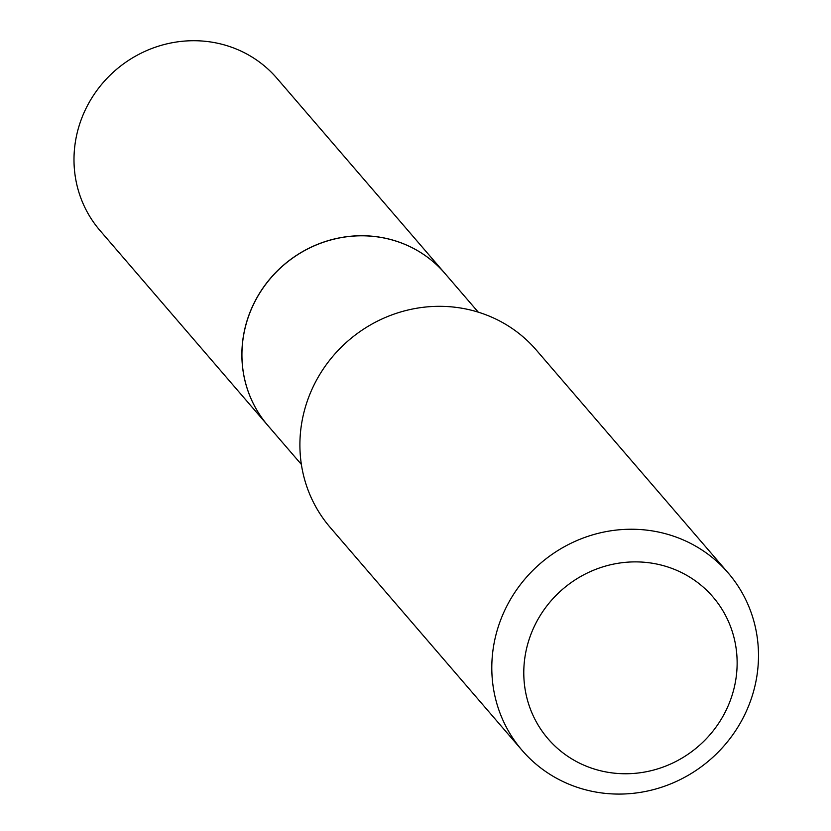 <?xml version="1.0" encoding="UTF-8"?>
<svg xmlns="http://www.w3.org/2000/svg" width="831" height="831" viewBox="0 0 831 831"><rect width="100%" height="100%" fill="white"/><g stroke="black" fill="none" stroke-linecap="round" stroke-linejoin="round"><path stroke-width="1.25" d="M444.814 273.295A116.704 111.364 139.3 0 0 444.782 273.264L276.9 78.249A116.704 111.364 139.3 0 0 207.542 41.55A116.704 111.364 139.3 0 0 89.426 101.995A116.704 111.364 139.3 0 0 100.011 230.53L267.894 425.545A116.704 111.364 139.3 0 0 267.925 425.576M444.782 273.264A116.704 111.364 139.3 0 0 375.425 236.565A116.704 111.364 139.3 0 0 257.309 297.01A116.704 111.364 139.3 0 0 267.894 425.545M478.272 312.155L444.845 273.326A116.704 111.364 139.3 0 0 326.957 241.094A116.704 111.364 139.3 0 0 243.535 335.724A116.704 111.364 139.3 0 0 267.946 425.607L301.383 464.436M735.643 680.631A108.768 103.792 139.3 0 0 648.242 562.66A108.768 103.792 139.3 0 0 525.275 655.015A108.768 103.792 139.3 0 0 612.665 772.975A108.768 103.792 139.3 0 0 735.643 680.631M756.625 677.67A135.962 129.74 139.3 0 0 728.185 572.954A135.962 129.74 139.3 0 0 590.862 535.403A135.962 129.74 139.3 0 0 493.666 645.645A135.962 129.74 139.3 0 0 522.107 750.362A135.962 129.74 139.3 0 0 659.44 787.913A135.962 129.74 139.3 0 0 756.625 677.67M728.185 572.954L536.286 350.038A135.962 129.74 139.3 0 0 398.953 312.487A135.962 129.74 139.3 0 0 301.767 422.73A135.962 129.74 139.3 0 0 330.208 527.446L522.107 750.362"/></g></svg>
